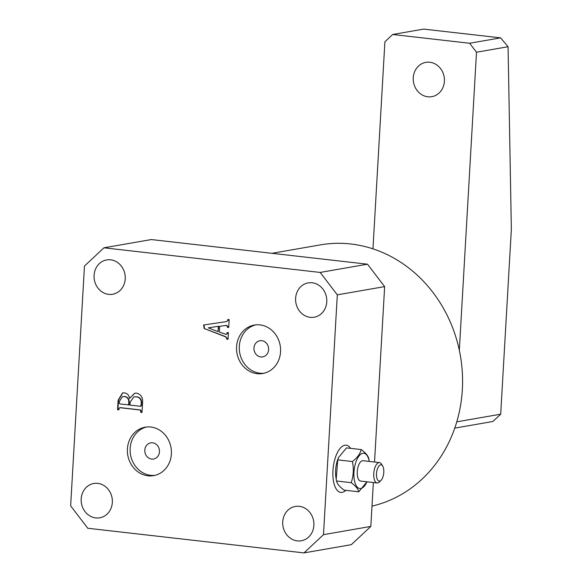 <?xml version="1.0" encoding="UTF-8"?>
<svg xmlns="http://www.w3.org/2000/svg" width="582" height="582" viewBox="0 0 582 582"><rect width="100%" height="100%" fill="white"/><g stroke="black" fill="none" stroke-linecap="round" stroke-linejoin="round"><path stroke-width="0.87" d="M350.619 448.358A23.767 10.367 96.5 0 0 346.195 445.186A23.767 10.367 96.5 0 0 332.948 470.649A23.767 10.367 96.5 0 0 340.812 492.423A23.767 10.367 96.5 0 0 345.839 490.335A23.767 10.367 -83.5 0 1 342.143 492.379A23.767 10.367 -83.5 0 1 340.812 492.423A23.767 10.367 -83.5 0 1 333.05 469.143A23.767 10.367 -83.5 0 1 344.864 445.23A23.767 10.367 -83.5 0 1 346.195 445.186A23.767 10.367 -83.5 0 1 350.619 448.358M147.988 475.8A24.589 21.949 -99.9 0 0 153.619 475.639A24.589 21.949 -99.9 0 0 171.384 450.781A24.589 21.949 -99.9 0 0 150.803 427.028A24.589 21.949 -99.9 0 0 145.18 427.188A24.589 21.949 -99.9 0 0 127.414 452.047A24.589 21.949 -99.9 0 0 147.988 475.8M146.555 426.999A24.589 21.949 -99.9 0 0 130.201 452.345A24.589 21.949 -99.9 0 0 150.723 475.327A24.589 21.949 -99.9 0 0 154.972 475.356M151.662 459.067A8.199 7.319 -99.9 0 0 153.532 459.016A8.199 7.319 -99.9 0 0 159.453 450.723A8.199 7.319 -99.9 0 0 152.593 442.807A8.199 7.319 -99.9 0 0 150.723 442.866A8.199 7.319 -99.9 0 0 144.802 451.152A8.199 7.319 -99.9 0 0 151.662 459.067M257.157 373.68A24.589 21.949 -99.9 0 0 262.78 373.513A24.589 21.949 -99.9 0 0 280.546 348.654A24.589 21.949 -99.9 0 0 259.965 324.902A24.589 21.949 -99.9 0 0 254.341 325.062A24.589 21.949 -99.9 0 0 236.576 349.928A24.589 21.949 -99.9 0 0 257.157 373.68M255.716 324.872A24.589 21.949 -99.9 0 0 239.362 350.226A24.589 21.949 -99.9 0 0 259.885 373.2A24.589 21.949 -99.9 0 0 264.141 373.229M260.823 356.948A8.199 7.319 -99.9 0 0 262.7 356.89A8.199 7.319 -99.9 0 0 268.622 348.603A8.199 7.319 -99.9 0 0 261.762 340.688A8.199 7.319 -99.9 0 0 259.885 340.739A8.199 7.319 -99.9 0 0 253.963 349.025A8.199 7.319 -99.9 0 0 260.823 356.948M271.969 253.308L320.391 244.877A133.198 118.888 80.1 0 1 350.859 243.996A133.198 118.888 80.1 0 1 462.101 369.301A133.198 118.888 80.1 0 1 371.985 506.122M299.301 506.34A17.416 15.547 80.1 0 1 313.88 523.16A17.416 15.547 80.1 0 1 301.294 540.773A17.416 15.547 80.1 0 1 297.307 540.889A17.416 15.547 80.1 0 1 282.728 524.062A17.416 15.547 80.1 0 1 295.314 506.449A17.416 15.547 80.1 0 1 299.301 506.34M97.761 483.373A17.416 15.547 80.1 0 1 112.333 500.2A17.416 15.547 80.1 0 1 99.755 517.813A17.416 15.547 80.1 0 1 95.768 517.929A17.416 15.547 80.1 0 1 81.189 501.102A17.416 15.547 80.1 0 1 93.775 483.489A17.416 15.547 80.1 0 1 97.761 483.373M110.653 259.819A17.416 15.547 80.1 0 1 125.225 276.639A17.416 15.547 80.1 0 1 112.639 294.252A17.416 15.547 80.1 0 1 108.659 294.368A17.416 15.547 80.1 0 1 94.08 277.541A17.416 15.547 80.1 0 1 106.666 259.928A17.416 15.547 80.1 0 1 110.653 259.819M312.192 282.779A17.416 15.547 80.1 0 1 326.771 299.599A17.416 15.547 80.1 0 1 314.185 317.212A17.416 15.547 80.1 0 1 310.199 317.328A17.416 15.547 80.1 0 1 295.62 300.501A17.416 15.547 80.1 0 1 308.205 282.896A17.416 15.547 80.1 0 1 312.192 282.779M225.918 325.44L219.676 326.349L219.341 332.089L226.231 334.381L227.002 333.726L227.067 332.518L228.413 332.671L228.028 339.27L226.689 339.117L226.74 338.288L225.525 336.818L204.158 328.488L203.576 325.003L226.369 321.62L227.758 320.638L227.824 319.431L229.163 319.583L228.711 327.47L227.373 327.317L227.431 326.327L225.918 325.44L226.405 325.345M367.497 264.192L151.298 239.558L103.967 247.801L320.165 272.434L367.497 264.192L384.644 286.606L374.532 462.028M103.967 247.801L84.47 266.039L70.648 505.86L87.795 528.267L303.993 552.9L323.483 534.662L370.821 526.419L351.324 544.657L303.993 552.9M384.644 286.606L337.313 294.848L323.483 534.662M337.313 294.848L320.165 272.434M142.015 412.354L141.04 412.238L141.12 410.819L140.371 409.924L120.198 407.626L118.983 408.557L118.91 409.823L117.571 409.67L118.117 400.271L122.547 392.908L124.381 392.879C127.312 393.301 129.029 395.156 129.539 398.444L134.711 393.206L136.675 393.156C140.96 394.363 142.932 397.484 142.583 402.518L142.015 412.456L140.677 412.303L140.757 410.885L140.007 409.983L119.674 407.676M373.353 482.522L370.821 526.419M226.056 325.411L219.676 326.349M226.413 334.337L227.002 333.726M227.366 333.661L227.431 332.562M228.035 339.168L226.689 339.117M227.053 339.051L226.74 338.288M227.104 338.222L225.525 336.818M225.889 336.752L204.158 328.488M204.522 328.43L203.94 324.945M227.758 320.638L226.369 321.62M228.122 320.573L228.18 319.474M228.719 327.36L227.373 327.317M227.737 327.251L227.795 326.262L227.431 326.327M227.795 326.262L226.282 325.374M218.017 331.66L218.694 326.233L208.334 327.848L218.017 331.66L218.33 326.298L208.334 327.848M218.694 326.233L218.33 326.298M141.04 412.238L140.677 412.303M141.12 410.819L140.757 410.885M140.371 409.924L140.007 409.983M120.198 407.626L119.834 407.626M118.917 409.721L117.571 409.67M117.935 409.612L118.481 400.205L122.737 392.879M134.893 393.177L129.539 398.444M129.182 401.558L128.818 401.624C128.52 398.546 126.949 396.866 124.104 396.582L122.446 396.611L119.397 401.34L119.295 403.217L120.067 403.973L128.993 404.89L129.182 401.558C128.884 398.481 127.312 396.8 124.468 396.524L122.627 396.582M136.581 396.779L133.889 396.866L130.135 402.184L129.968 405.101L140.218 406.272L141.419 405.61L140.582 406.207L141.419 405.61L141.586 402.744C141.542 399.15 139.869 397.164 136.581 396.779L134.071 396.837M140.218 406.272L141.055 405.669L141.222 402.802C141.179 399.216 139.505 397.222 136.217 396.844M141.586 402.744L141.222 402.802M124.468 396.524L124.104 396.582M128.629 404.948L128.818 401.624M444.401 81.298A17.416 15.547 -99.9 0 0 425.842 62.361A17.416 15.547 -99.9 0 0 413.256 77.748A17.416 15.547 -99.9 0 0 431.815 96.677A17.416 15.547 -99.9 0 0 444.401 81.298M500.593 37.866L508.071 46.727L476.505 52.22L469.645 43.257L500.593 37.866L423.645 29.1L392.697 34.491L384.898 41.788L372.96 248.849M469.645 43.257L392.697 34.491M476.505 52.22L459.322 350.269M456.775 421.834L500.695 414.188L492.896 421.477L454.76 428.119M500.695 414.188L511.352 229.243L508.071 46.727M380.613 464.851A8.199 3.572 96.5 0 0 376.503 473.617A8.199 3.572 96.5 0 0 379.675 481.11A8.199 3.572 96.5 0 0 381.057 480.303A8.199 3.572 96.5 0 0 383.698 473.384A8.199 3.572 96.5 0 0 382.68 466.051A8.199 3.572 96.5 0 0 380.613 464.851M381.057 480.303L379.449 481.925A10.243 4.467 -83.5 0 1 377.733 482.936A10.243 4.467 -83.5 0 1 377.158 482.951A10.243 4.467 -83.5 0 1 373.811 472.919A10.243 4.467 -83.5 0 1 378.904 462.61A10.243 4.467 -83.5 0 1 379.471 462.595A10.243 4.467 -83.5 0 1 381.479 464.116L382.68 466.051M379.471 462.595L362.986 460.711A10.243 4.467 96.5 0 0 362.411 460.733A10.243 4.467 96.5 0 0 357.319 471.042A10.243 4.467 96.5 0 0 360.665 481.074L377.158 482.951M338.535 457.517L338.142 458.492A17.744 7.741 96.5 0 0 335.96 477.655L336.2 479.161L337.749 459.882L338.535 457.525L346.552 447.893L361.211 449.566C360.222 453.771 357.283 457.765 352.408 461.555C353.936 468.837 353.529 475.872 351.193 482.674C355.646 485.934 358.177 488.975 358.774 491.805L366.951 481.794A17.744 7.741 96.5 0 1 360.811 488.494A17.744 7.741 96.5 0 1 353.943 472.271A17.744 7.741 96.5 0 1 362.841 453.291A17.744 7.741 96.5 0 1 369.264 461.431L368.792 458.696C368.21 455.881 365.678 452.84 361.211 449.566M358.774 491.805L344.115 490.139C339.662 486.879 337.138 483.838 336.534 481.001L336.2 479.161M336.534 481.001L351.193 482.674M337.749 459.882L352.408 461.555M118.481 400.205L118.117 400.271M226.231 334.381L226.594 334.315M140.648 406.265L141.011 406.2M133.889 396.866L134.253 396.808M122.446 396.611L122.809 396.546"/></g></svg>
